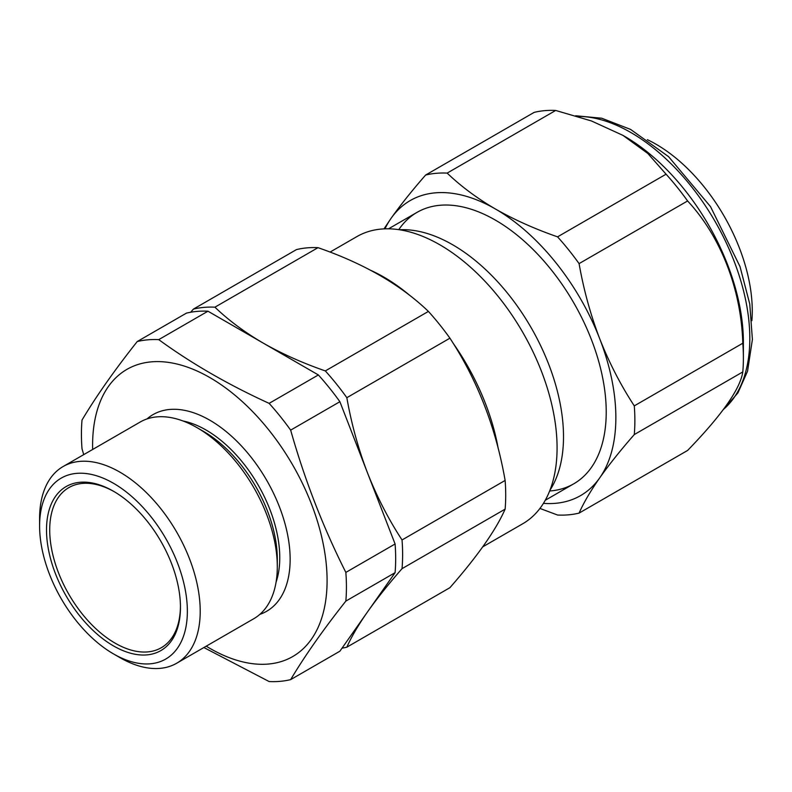 <?xml version="1.0" encoding="UTF-8"?>
<svg xmlns="http://www.w3.org/2000/svg" width="792" height="792" viewBox="0 0 792 792"><rect width="100%" height="100%" fill="white"/><g stroke="black" fill="none" stroke-linecap="round" stroke-linejoin="round"><path stroke-width="1.19" d="M114.286 491.723A92.446 53.371 -120 0 0 68.864 487.595A92.446 53.371 -120 0 0 68.864 594.346A92.446 53.371 -120 0 0 161.311 647.717A92.446 53.371 -120 0 0 180.447 606.316M113.484 491.248L113.484 491.248A94.713 54.688 60 0 1 180.457 607.256A94.713 54.688 60 0 1 113.484 645.916A94.713 54.688 60 0 1 46.51 529.917A94.713 54.688 60 0 1 113.484 491.248M113.484 483.278A104.485 60.321 -120 0 0 39.6 525.928A104.485 60.321 -120 0 0 113.484 653.895A104.485 60.321 -120 0 0 187.357 611.236A104.485 60.321 -120 0 0 113.484 483.278M39.6 525.928L39.6 518.513A113.563 65.568 60 0 1 63.122 466.528A113.563 65.568 60 0 1 119.909 472.151A113.563 65.568 60 0 1 194.099 572.22A113.563 65.568 60 0 1 176.685 663.231A113.563 65.568 60 0 1 119.899 657.607L113.484 653.895M176.685 663.231L253.777 618.72A113.563 65.568 -120 0 0 277.299 566.726A113.563 65.568 -120 0 0 197 427.64A113.563 65.568 -120 0 0 140.214 422.017L63.122 466.528M197 427.64L203.584 431.442A104.257 60.192 -120 0 1 277.299 559.122L277.299 566.726M203.871 647.539L269.132 681.546A187.387 108.187 -120 0 0 290.654 679.625L339.887 651.202L395.089 572.675A187.387 108.187 -120 0 0 395.089 543.985L339.887 401.712A187.387 108.187 -120 0 0 318.364 374.943L207.969 311.207A187.387 108.187 -120 0 0 186.447 313.127L137.214 341.55C114.543 370.191 96.139 396.366 82.012 420.077A187.387 108.187 -120 0 0 82.012 448.777L83.714 454.638M339.887 401.712L290.654 430.135A187.387 108.187 -120 0 0 269.132 403.366C228.225 384.684 191.426 363.439 158.737 339.629A187.387 108.187 -120 0 0 137.214 341.55M318.364 374.943L269.132 403.366M207.969 311.207L158.737 339.629M290.654 679.625C304.781 655.915 323.176 629.739 345.847 601.098A187.387 108.187 -120 0 0 345.847 572.408C323.176 527.452 304.781 480.021 290.654 430.135M395.089 572.675L345.847 601.098M395.089 543.985L345.847 572.408M206.227 646.173A165.805 95.733 -120 0 0 209.84 648.331A165.805 95.733 -120 0 0 324.393 607.949A165.805 95.733 -120 0 0 258.687 418.077A165.805 95.733 -120 0 0 92.654 449.47M259.835 614.374A113.563 65.568 -120 0 0 266.627 480.17A113.563 65.568 -120 0 0 147.005 418.938M276.071 582.16A104.257 60.192 -120 0 0 258.172 485.05A104.257 60.192 -120 0 0 183.021 420.988M193.406 309.108L296.485 249.589A187.387 108.187 60 0 1 318.008 247.668L214.919 307.187A187.387 108.187 -120 0 0 193.406 309.108L190.694 312.236M318.008 247.668C363.785 263.498 400.594 284.744 428.413 311.414A187.387 108.187 60 0 1 449.925 338.184L346.837 397.693A187.387 108.187 -120 0 0 325.324 370.923C302.593 363.023 281.873 353.747 263.172 343.075C244.649 332.244 228.571 320.285 214.919 307.187M428.413 311.414L325.324 370.923M449.925 338.184C477.526 380.328 495.921 427.749 505.128 480.447A187.387 108.187 60 0 1 505.128 509.137L402.039 568.656A187.387 108.187 -120 0 0 402.039 539.966C388.476 519.225 376.962 496.861 367.488 472.844C358.321 448.866 351.44 423.819 346.837 397.693M505.128 480.447L402.039 539.966M505.128 509.137C496.02 529.868 477.616 556.043 449.925 587.674L346.837 647.183C351.42 636.847 358.301 625.096 367.488 611.939C376.923 598.613 388.436 584.189 402.039 568.656M342.015 648.173A187.387 108.187 -120 0 0 346.837 647.183M549.955 490.218A156.727 90.486 -120 0 0 531.046 327.502A156.727 90.486 -120 0 0 399.584 229.769M482.724 546.856L522.74 523.76A165.805 95.733 -120 0 0 522.74 332.303A165.805 95.733 -120 0 0 356.935 236.57L330.046 252.094M383.991 228.888L391.09 218.305A170.349 98.356 -120 0 0 384.942 228.848M495.406 208.989A170.349 98.356 -120 0 0 391.09 218.305C400.524 204.98 412.048 190.555 425.641 175.032A187.387 108.187 60 0 1 447.163 173.101C460.875 186.249 476.962 198.208 495.406 208.989C514.206 219.701 534.927 228.987 557.558 236.848A187.387 108.187 60 0 1 579.081 263.617C583.654 289.684 590.545 314.731 599.722 338.768C609.157 362.706 620.681 385.08 634.283 405.88A187.387 108.187 60 0 1 634.283 434.57C620.651 450.133 609.137 464.558 599.722 477.853A170.349 98.356 -120 0 0 599.722 338.768A170.349 98.356 -120 0 0 495.406 208.989M543.431 503.365A170.349 98.356 -120 0 0 599.722 477.853C590.525 491.04 583.645 502.791 579.081 513.107A187.387 108.187 60 0 1 557.558 515.028L539.946 508.434M398.772 229.65A156.727 90.486 60 0 1 573.764 302.841A156.727 90.486 60 0 1 549.658 490.99M557.558 236.848L666.082 174.19L647.816 153.47L622.928 135.363L591.476 120.968L555.687 110.454A187.387 108.187 -120 0 0 534.164 112.375L425.641 175.032M579.081 263.617L687.604 200.96A187.387 108.187 -120 0 0 666.082 174.19M634.283 405.88L742.807 343.223C741.203 289.357 720.948 236.798 687.604 200.96M634.283 434.57L742.807 371.923A187.387 108.187 -120 0 0 743.381 357.915A187.387 108.187 -120 0 0 742.807 343.223M579.081 513.107L687.604 450.45C721.779 415.206 740.173 389.03 742.807 371.923M447.163 173.101L555.687 110.454M743.381 357.915L743.381 342.144A168.082 97.04 -120 0 0 624.542 136.293L622.928 135.363M751.875 320.671A136.115 78.586 -120 0 0 647.381 139.679M371.27 270.597A165.805 95.733 60 0 1 410.078 295.654M453.103 343.193A165.805 95.733 60 0 1 498.178 448.371M723.551 409.315A168.082 97.04 -120 0 0 723.462 237.055A168.082 97.04 -120 0 0 577.714 116.384M417.047 212.355L388.545 228.809M573.764 483.803L545.262 500.267M723.314 409.632L737.936 392.882L747.549 371.22L752.4 339.441L749.757 304.009L740.005 266.567L710.523 206.643L668.567 156.658L630.6 129.423L601.702 118.216L575.636 115.761"/></g></svg>
